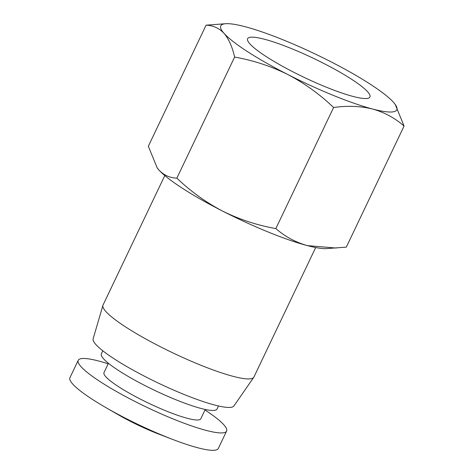 <?xml version="1.0" encoding="UTF-8"?>
<svg xmlns="http://www.w3.org/2000/svg" width="474" height="474" viewBox="0 0 474 474"><rect width="100%" height="100%" fill="white"/><g stroke="black" fill="none" stroke-linecap="round" stroke-linejoin="round"><path stroke-width="0.71" d="M164.798 175.57L103.024 305.078A83.584 13.082 25.5 0 0 102.905 305.392A83.584 13.082 25.5 0 0 126.155 327.297A83.584 13.082 25.5 0 0 204.667 366.746A83.584 13.082 25.5 0 0 253.744 377.334A83.584 13.082 25.5 0 0 253.91 377.049L315.684 247.535M102.905 305.392L93.135 338.815A78.014 12.206 25.5 0 0 114.832 359.262A78.014 12.206 25.5 0 0 188.113 396.08A78.014 12.206 25.5 0 0 233.913 405.963L253.744 377.334M102.822 350.807L101.377 353.835A64.079 10.025 25.5 0 0 119.11 370.869A64.079 10.025 25.5 0 0 179.996 401.383A64.079 10.025 25.5 0 0 217.056 409.015L218.502 405.981M333.601 107.503C319.837 94.314 304.569 83.317 287.807 74.519A97.514 15.263 -154.5 0 1 247.754 51.79A97.514 15.263 -154.5 0 1 224.048 33.358C219.095 28.138 213.104 25.406 206.083 25.181L225.95 23.7A97.514 15.263 -154.5 0 1 245.022 26.686A97.514 15.263 -154.5 0 1 329.756 61.176A97.514 15.263 -154.5 0 1 393.515 102.337A97.514 15.263 -154.5 0 1 395.221 104.44A97.514 15.263 -154.5 0 1 372.54 109.008C360.441 106.058 347.46 105.554 333.601 107.503L275.85 228.581C257.346 225.328 239.613 219.509 222.65 211.126A97.514 15.263 -154.5 0 1 158.891 169.965A97.514 15.263 -154.5 0 1 157.184 167.867L148.332 146.259L206.083 25.181M336.161 248.056L307.383 245.615A97.514 15.263 -154.5 0 0 326.462 248.607L346.322 247.126L404.073 126.048C394.961 118.056 384.45 112.374 372.54 109.008A97.514 15.263 -154.5 0 1 287.807 74.519C270.85 66.135 253.11 60.322 234.606 57.07L176.855 178.147C169.834 177.916 163.85 175.19 158.891 169.965L156.983 167.589M108.445 363.285L103.996 372.617A53.633 8.396 25.5 0 0 118.838 386.873A53.633 8.396 25.5 0 0 169.793 412.41A53.633 8.396 25.5 0 0 200.81 418.797L205.26 409.471M351.193 79.01A67.758 10.606 -154.5 0 1 369.916 97.069A67.758 10.606 -154.5 0 1 330.609 88.899A67.758 10.606 -154.5 0 1 266.376 56.69A67.758 10.606 -154.5 0 1 247.6 38.726A67.758 10.606 -154.5 0 1 286.669 46.689A67.758 10.606 -154.5 0 1 351.193 79.01M108.191 363.819A82.192 12.863 25.5 0 0 78.216 360.323A82.192 12.863 25.5 0 0 100.962 382.168A82.192 12.863 25.5 0 0 179.054 421.303A82.192 12.863 25.5 0 0 226.59 431.091A82.192 12.863 25.5 0 0 205.005 409.998M78.216 360.323L69.927 377.707A82.192 12.863 25.5 0 0 92.667 399.558A82.192 12.863 25.5 0 0 105.53 407.391A82.192 12.863 25.5 0 0 172.82 439.487A82.192 12.863 25.5 0 0 218.295 448.475L226.59 431.091M275.85 228.581C284.969 236.573 295.48 242.25 307.383 245.615A97.514 15.263 -154.5 0 1 222.65 211.126C205.888 202.333 190.619 191.336 176.855 178.147M395.221 104.44L404.073 126.048M234.606 57.07C232.325 46.902 228.806 38.998 224.048 33.358A97.514 15.263 -154.5 0 1 225.95 23.7M105.53 407.391L117.872 414.531A50.848 7.957 25.5 0 0 159.507 434.391L172.82 439.487"/></g></svg>
